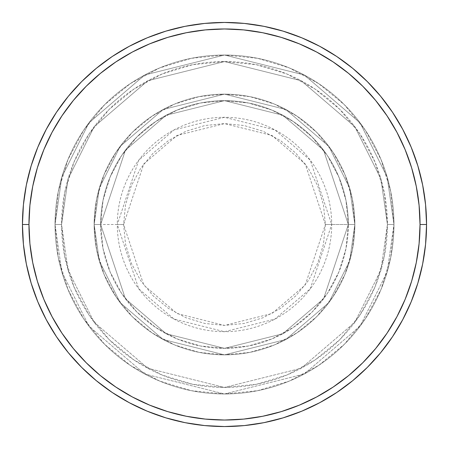 <?xml version="1.0" encoding="UTF-8"?>
<svg xmlns="http://www.w3.org/2000/svg" width="449" height="449" viewBox="0 0 449 449"><rect width="100%" height="100%" fill="white"/><g stroke="black" fill="none" stroke-linecap="round" stroke-linejoin="round"><path stroke-width="0.34" stroke-dasharray="2.25 1.68" d="M325.402 224.5L305.225 163.958L271.982 135.469L224.5 123.598L177.018 135.469L143.775 163.958L123.598 224.5L117.301 224.5L138.741 160.181L174.055 129.913L224.5 117.301L274.945 129.913L310.259 160.181L331.699 224.5L325.402 224.5L323.465 204.817L317.724 185.886L308.396 168.442L295.852 153.148L280.558 140.604L263.114 131.276L244.183 125.535L224.5 123.598L204.817 125.535L185.886 131.276L168.442 140.604L153.148 153.148L140.604 168.442L131.276 185.886L125.535 204.817L123.598 224.5L125.535 244.183L131.276 263.114L140.604 280.558L153.148 295.852L168.442 308.396L185.886 317.724L204.817 323.465L224.5 325.402L244.183 323.465L263.114 317.724L280.558 308.396L295.852 295.852L308.396 280.558L317.724 263.114L323.465 244.183L325.402 224.5L331.699 224.5A107.199 107.199 0 0 0 224.5 117.301A107.199 107.199 0 0 0 117.301 224.5L94.144 224.5L99.358 260.998L120.214 302.71L163.155 339.517L224.5 354.856L285.845 339.517L328.786 302.71L349.642 260.998L354.856 224.5L348.34 224.5L323.572 298.804L282.775 333.77L224.5 348.34L166.225 333.77L125.428 298.804L100.66 224.5L94.144 224.5L100.66 224.5L125.428 298.804L166.225 333.77L224.5 348.34L282.775 333.77L323.572 298.804L348.34 224.5L354.856 224.5L349.642 260.998L328.786 302.71L285.845 339.517L224.5 354.856L163.155 339.517L120.214 302.71L99.358 260.998L94.144 224.5L99.358 260.998L120.214 302.71L163.155 339.517L224.5 354.856L285.845 339.517L328.786 302.71L349.642 260.998L354.856 224.5L348.34 224.5L323.572 298.804L282.775 333.77L224.5 348.34L166.225 333.77L125.428 298.804L100.66 224.5L94.144 224.5L100.66 224.5L125.428 298.804L166.225 333.77L224.5 348.34L282.775 333.77L323.572 298.804L348.34 224.5L354.856 224.5L349.642 260.998L328.786 302.71L285.845 339.517L224.5 354.856L163.155 339.517L120.214 302.71L99.358 260.998L94.144 224.5L99.358 260.998L120.214 302.71L163.155 339.517L224.5 354.856L285.845 339.517L328.786 302.71L349.642 260.998L354.856 224.5L348.34 224.5L323.572 298.804L282.775 333.77L224.5 348.34L166.225 333.77L125.428 298.804L100.66 224.5L94.144 224.5L100.66 224.5L125.428 298.804L166.225 333.77L224.5 348.34L282.775 333.77L323.572 298.804L348.34 224.5L354.856 224.5L349.642 260.998L328.786 302.71L285.845 339.517L224.5 354.856L163.155 339.517L120.214 302.71L99.358 260.998L94.144 224.5A130.356 130.356 0 0 1 224.5 94.144A130.356 130.356 0 0 1 354.856 224.5A130.356 130.356 0 0 0 224.5 94.144A130.356 130.356 0 0 0 94.144 224.5A130.356 130.356 0 0 1 224.5 94.144A130.356 130.356 0 0 1 354.856 224.5A130.356 130.356 0 0 0 224.5 94.144A130.356 130.356 0 0 0 94.144 224.5A130.356 130.356 0 0 1 224.5 94.144A130.356 130.356 0 0 1 354.856 224.5L331.699 224.5L354.856 224.5A130.356 130.356 0 0 0 224.5 94.144A130.356 130.356 0 0 0 94.144 224.5A130.356 130.356 0 0 1 224.5 94.144A130.356 130.356 0 0 1 354.856 224.5A130.356 130.356 0 0 0 224.5 94.144A130.356 130.356 0 0 0 94.144 224.5A130.356 130.356 0 0 1 224.5 94.144A130.356 130.356 0 0 1 354.856 224.5A130.356 130.356 0 0 1 224.5 354.856A130.356 130.356 0 0 1 94.144 224.5A130.356 130.356 0 0 0 224.5 354.856A130.356 130.356 0 0 0 354.856 224.5A130.356 130.356 0 0 1 224.5 354.856A130.356 130.356 0 0 1 94.144 224.5A130.356 130.356 0 0 0 224.5 354.856A130.356 130.356 0 0 0 354.856 224.5A130.356 130.356 0 0 1 224.5 354.856A130.356 130.356 0 0 1 94.144 224.5L117.301 224.5A107.199 107.199 0 0 0 224.5 331.699A107.199 107.199 0 0 0 331.699 224.5L310.259 288.819L274.945 319.087L224.5 331.699L174.055 319.087L138.741 288.819L117.301 224.5L123.598 224.5L143.775 285.042L177.018 313.531L224.5 325.402L271.982 313.531L305.225 285.042L325.402 224.5M393.964 224.5L387.442 224.5A162.942 162.942 0 0 0 224.5 61.558A162.942 162.942 0 0 0 61.558 224.5L55.036 224.5A169.464 169.464 0 0 1 224.5 55.036A169.464 169.464 0 0 1 393.964 224.5L387.442 224.5L380.926 270.124L354.856 322.264L301.178 368.275L224.5 387.442L147.822 368.275L94.144 322.264L68.074 270.124L61.558 224.5L55.036 224.5L61.816 271.948L88.93 326.176L144.752 374.023L224.5 393.964L304.248 374.023L360.07 326.176L387.184 271.948L393.964 224.5L387.184 271.948L360.07 326.176L304.248 374.023L224.5 393.964L144.752 374.023L88.93 326.176L61.816 271.948L55.036 224.5L61.558 224.5L68.074 270.124L94.144 322.264L147.822 368.275L224.5 387.442L301.178 368.275L354.856 322.264L380.926 270.124L387.442 224.5L393.964 224.5A169.464 169.464 0 0 0 224.5 55.036A169.464 169.464 0 0 0 55.036 224.5A169.464 169.464 0 0 1 224.5 55.036A169.464 169.464 0 0 1 393.964 224.5L390.703 191.442L381.061 159.648L365.402 130.35L344.327 104.673L318.65 83.598L289.352 67.939L257.558 58.297L224.5 55.036L191.442 58.297L159.648 67.939L130.35 83.598L104.673 104.673L83.598 130.35L67.939 159.648L58.297 191.442L55.036 224.5L58.297 257.558L67.939 289.352L83.598 318.65L104.673 344.327L130.35 365.402L159.648 381.061L191.442 390.703L224.5 393.964L257.558 390.703L289.352 381.061L318.65 365.402L344.327 344.327L365.402 318.65L381.061 289.352L390.703 257.558L393.964 224.5A169.464 169.464 0 0 1 224.5 393.964A169.464 169.464 0 0 1 55.036 224.5A169.464 169.464 0 0 0 224.5 393.964A169.464 169.464 0 0 0 393.964 224.5L387.442 224.5L384.31 256.289L375.038 286.855L359.98 315.024L339.719 339.719L315.024 359.98L286.855 375.038L256.289 384.31L224.5 387.442L192.711 384.31L162.145 375.038L133.976 359.98L109.281 339.719L89.02 315.024L73.962 286.855L64.69 256.289L61.558 224.5L64.69 192.711L73.962 162.145L89.02 133.976L109.281 109.281L133.976 89.02L162.145 73.962L192.711 64.69L224.5 61.558L256.289 64.69L286.855 73.962L315.024 89.02L339.719 109.281L359.98 133.976L375.038 162.145L384.31 192.711L387.442 224.5L380.926 178.876L354.856 126.736L301.178 80.725L224.5 61.558L147.822 80.725L94.144 126.736L68.074 178.876L61.558 224.5L55.036 224.5L61.816 177.052L88.93 122.824L144.752 74.977L224.5 55.036L304.248 74.977L360.07 122.824L387.184 177.052L393.964 224.5L387.184 177.052L360.07 122.824L304.248 74.977L224.5 55.036L144.752 74.977L88.93 122.824L61.816 177.052L55.036 224.5L61.558 224.5L68.074 178.876L94.144 126.736L147.822 80.725L224.5 61.558L301.178 80.725L354.856 126.736L380.926 178.876L387.442 224.5L393.964 224.5A169.464 169.464 0 0 1 224.5 393.964A169.464 169.464 0 0 1 55.036 224.5L61.558 224.5A162.942 162.942 0 0 0 224.5 387.442A162.942 162.942 0 0 0 387.442 224.5L393.964 224.5M100.66 224.5A123.84 123.84 0 0 1 224.5 100.66A123.84 123.84 0 0 1 348.34 224.5A123.84 123.84 0 0 0 224.5 100.66A123.84 123.84 0 0 0 100.66 224.5L103.04 248.662L110.089 271.892L121.533 293.298L136.934 312.066L155.702 327.467L177.108 338.911L200.338 345.96L224.5 348.34L248.662 345.96L271.892 338.911L293.298 327.467L312.066 312.066L327.467 293.298L338.911 271.892L345.96 248.662L348.34 224.5L345.96 200.338L338.911 177.108L327.467 155.702L312.066 136.934L293.298 121.533L271.892 110.089L248.662 103.04L224.5 100.66L200.338 103.04L177.108 110.089L155.702 121.533L136.934 136.934L121.533 155.702L110.089 177.108L103.04 200.338L100.66 224.5A123.84 123.84 0 0 0 224.5 348.34A123.84 123.84 0 0 0 348.34 224.5A123.84 123.84 0 0 1 224.5 348.34A123.84 123.84 0 0 1 100.66 224.5L103.04 200.338L110.089 177.108L121.533 155.702L136.934 136.934L155.702 121.533L177.108 110.089L200.338 103.04L224.5 100.66L248.662 103.04L271.892 110.089L293.298 121.533L312.066 136.934L327.467 155.702L338.911 177.108L345.96 200.338L348.34 224.5L345.96 248.662L338.911 271.892L327.467 293.298L312.066 312.066L293.298 327.467L271.892 338.911L248.662 345.96L224.5 348.34L200.338 345.96L177.108 338.911L155.702 327.467L136.934 312.066L121.533 293.298L110.089 271.892L103.04 248.662L100.66 224.5L94.144 224.5L96.647 249.93L104.067 274.384L116.111 296.924L132.326 316.674L152.076 332.889L174.616 344.933L199.07 352.353L224.5 354.856L249.93 352.353L274.384 344.933L296.924 332.889L316.674 316.674L332.889 296.924L344.933 274.384L352.353 249.93L354.856 224.5L352.353 199.07L344.933 174.616L332.889 152.076L316.674 132.326L296.924 116.111L274.384 104.067L249.93 96.647L224.5 94.144L199.07 96.647L174.616 104.067L152.076 116.111L132.326 132.326L116.111 152.076L104.067 174.616L96.647 199.07L94.144 224.5A130.356 130.356 0 0 0 224.5 354.856A130.356 130.356 0 0 0 354.856 224.5A130.356 130.356 0 0 1 224.5 354.856A130.356 130.356 0 0 1 94.144 224.5A130.356 130.356 0 0 0 224.5 354.856A130.356 130.356 0 0 0 354.856 224.5A130.356 130.356 0 0 1 224.5 354.856A130.356 130.356 0 0 1 94.144 224.5L99.358 188.002L120.214 146.29L163.155 109.483L224.5 94.144L285.845 109.483L328.786 146.29L349.642 188.002L354.856 224.5L348.34 224.5L323.572 150.196L282.775 115.23L224.5 100.66L166.225 115.23L125.428 150.196L100.66 224.5L125.428 150.196L166.225 115.23L224.5 100.66L282.775 115.23L323.572 150.196L348.34 224.5L354.856 224.5L349.642 188.002L328.786 146.29L285.845 109.483L224.5 94.144L163.155 109.483L120.214 146.29L99.358 188.002L94.144 224.5L100.66 224.5L94.144 224.5L99.358 188.002L120.214 146.29L163.155 109.483L224.5 94.144L285.845 109.483L328.786 146.29L349.642 188.002L354.856 224.5L348.34 224.5L323.572 150.196L282.775 115.23L224.5 100.66L166.225 115.23L125.428 150.196L100.66 224.5L125.428 150.196L166.225 115.23L224.5 100.66L282.775 115.23L323.572 150.196L348.34 224.5L354.856 224.5L349.642 188.002L328.786 146.29L285.845 109.483L224.5 94.144L163.155 109.483L120.214 146.29L99.358 188.002L94.144 224.5L100.66 224.5L94.144 224.5L99.358 188.002L120.214 146.29L163.155 109.483L224.5 94.144L285.845 109.483L328.786 146.29L349.642 188.002L354.856 224.5L348.34 224.5L323.572 150.196L282.775 115.23L224.5 100.66L166.225 115.23L125.428 150.196L100.66 224.5L125.428 150.196L166.225 115.23L224.5 100.66L282.775 115.23L323.572 150.196L348.34 224.5L354.856 224.5L349.642 188.002L328.786 146.29L285.845 109.483L224.5 94.144L163.155 109.483L120.214 146.29L99.358 188.002L94.144 224.5L100.66 224.5M426.55 224.5A202.05 202.05 0 0 0 224.5 22.45A202.05 202.05 0 0 0 22.45 224.5A202.05 202.05 0 0 0 224.5 426.55A202.05 202.05 0 0 0 426.55 224.5"/><path stroke-width="0.67" d="M22.45 224.5L28.966 224.5A195.534 195.534 0 0 1 224.5 28.966A195.534 195.534 0 0 1 420.034 224.5L426.55 224.5A202.05 202.05 0 0 0 224.5 22.45A202.05 202.05 0 0 0 22.45 224.5A202.05 202.05 0 0 1 224.5 22.45A202.05 202.05 0 0 1 426.55 224.5A202.05 202.05 0 0 1 224.5 426.55A202.05 202.05 0 0 1 22.45 224.5L23.421 204.693L26.334 185.083L31.149 165.849L37.828 147.177L46.309 129.256L56.501 112.244L68.315 96.322L81.628 81.628L96.322 68.315L112.244 56.501L129.256 46.309L147.177 37.828L165.849 31.149L185.083 26.334L204.693 23.421L224.5 22.45L244.307 23.421L263.917 26.334L283.151 31.149L301.823 37.828L319.744 46.309L336.756 56.501L352.678 68.315L367.372 81.628L380.685 96.322L392.499 112.244L402.691 129.256L411.172 147.177L417.851 165.849L422.666 185.083L425.579 204.693L426.55 224.5L425.579 244.307L422.666 263.917L417.851 283.151L411.172 301.823L402.691 319.744L392.499 336.756L380.685 352.678L367.372 367.372L352.678 380.685L336.756 392.499L319.744 402.691L301.823 411.172L283.151 417.851L263.917 422.666L244.307 425.579L224.5 426.55L204.693 425.579L185.083 422.666L165.849 417.851L147.177 411.172L129.256 402.691L112.244 392.499L96.322 380.685L81.628 367.372L68.315 352.678L56.501 336.756L46.309 319.744L37.828 301.823L31.149 283.151L26.334 263.917L23.421 244.307L22.45 224.5A202.05 202.05 0 0 0 224.5 426.55A202.05 202.05 0 0 0 426.55 224.5L420.034 224.5L419.091 205.333L416.274 186.352L411.615 167.741L405.15 149.674L396.944 132.326L387.077 115.87L375.65 100.458L362.764 86.236L348.542 73.35L333.13 61.923L316.674 52.056L299.326 43.85L281.259 37.385L262.648 32.726L243.667 29.909L224.5 28.966L205.333 29.909L186.352 32.726L167.741 37.385L149.674 43.85L132.326 52.056L115.87 61.923L100.458 73.35L86.236 86.236L73.35 100.458L61.923 115.87L52.056 132.326L43.85 149.674L37.385 167.741L32.726 186.352L29.909 205.333L28.966 224.5L29.909 243.667L32.726 262.648L37.385 281.259L43.85 299.326L52.056 316.674L61.923 333.13L73.35 348.542L86.236 362.764L100.458 375.65L115.87 387.077L132.326 396.944L149.674 405.15L167.741 411.615L186.352 416.274L205.333 419.091L224.5 420.034L243.667 419.091L262.648 416.274L281.259 411.615L299.326 405.15L316.674 396.944L333.13 387.077L348.542 375.65L362.764 362.764L375.65 348.542L387.077 333.13L396.944 316.674L405.15 299.326L411.615 281.259L416.274 262.648L419.091 243.667L420.034 224.5A195.534 195.534 0 0 1 224.5 420.034A195.534 195.534 0 0 1 28.966 224.5L22.45 224.5"/></g></svg>
